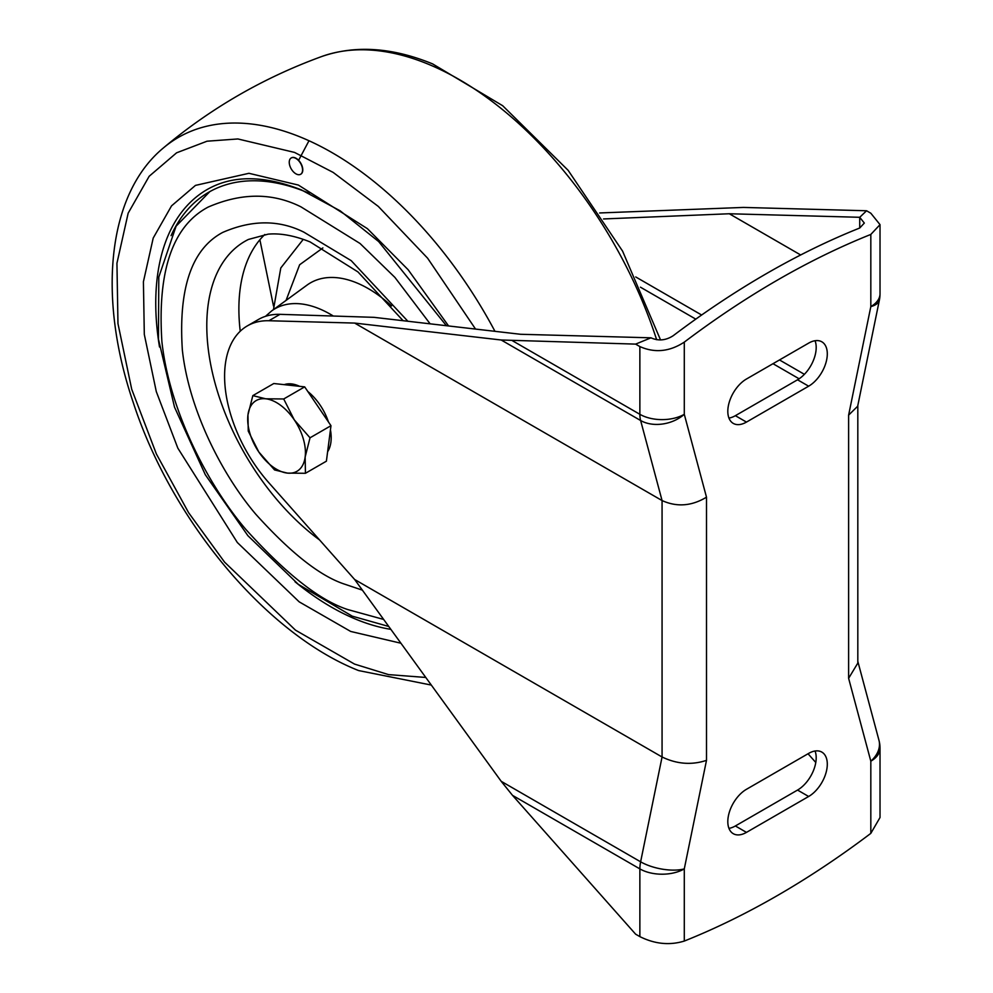 <?xml version="1.0" encoding="UTF-8"?>
<svg xmlns="http://www.w3.org/2000/svg" width="993" height="993" viewBox="0 0 993 993"><rect width="100%" height="100%" fill="white"/><g stroke="black" fill="none" stroke-linecap="round" stroke-linejoin="round"><path stroke-width="1.49" d="M280.522 405.218A40.825 23.571 -120 0 0 265.69 398.789L252.83 395.624L247.965 414.851L248.25 431.111L258.825 452.014L274.552 469.937L287.424 473.102L305.434 473.289L305.149 457.028L310.027 437.801L294.288 419.878L283.713 398.975L265.69 398.789A40.825 23.571 -120 0 0 247.965 414.851A40.825 23.571 -120 0 0 258.825 452.014A40.825 23.571 -120 0 0 287.424 473.102A40.825 23.571 -120 0 0 305.149 457.028A40.825 23.571 -120 0 0 294.288 419.878A40.825 23.571 -120 0 0 280.522 405.218M327.628 451.728A40.825 23.571 -120 0 0 330.446 429.832M328.435 421.938A40.825 23.571 -120 0 0 307.842 391.54M252.83 395.624L273.795 383.521L304.677 386.873L317.834 406.286L330.979 425.699L326.399 461.186L305.434 473.289M299.613 386.314A40.825 23.571 -120 0 0 284.209 384.651M304.677 386.873L283.713 398.975M330.979 425.699L310.027 437.801M603.533 218.957L729.296 213.756L859.727 217.293L864.32 223.065L859.727 228.018A866.169 500.087 120 0 0 766.447 273.621A866.169 500.087 120 0 0 673.18 335.721C665.856 340.462 658.446 341.17 650.974 337.819L635.619 344.112L639.864 346.569C654.772 353.185 669.58 351.708 684.289 342.126L684.289 414.304A31.404 22.206 165 0 1 640.622 420.511L501.204 340.003L635.619 344.112M857.815 661.35L878.954 740.244A31.404 22.206 -15 0 1 870.824 761.184A31.404 18.135 180 0 0 880.021 748.362L880.021 817.512L870.824 833.363L870.824 761.184L848.618 678.306L848.618 415.124L857.654 406.261L879.388 300.085A31.404 12.822 -168.4 0 1 870.824 306.601L870.824 234.435A866.169 500.087 120 0 0 777.556 280.026A866.169 500.087 120 0 0 684.289 342.126M870.824 234.435L880.021 224.641L870.824 213.222L866.579 210.764L859.727 217.293L859.727 228.018M815.054 340.723A26.377 15.23 -60 0 1 797.54 379.785L735.366 415.682A26.377 15.23 -60 0 1 728.949 418.078M728.949 828.361A26.377 15.23 120 0 0 735.366 825.965L797.54 790.068A26.377 15.23 120 0 0 815.054 751.006M870.824 833.363A866.169 500.087 -60 0 1 684.289 941.066C669.63 945.547 654.834 944.07 639.864 936.622L639.864 868.887L512.512 795.356L501.204 781.317L354.65 579.502L268.88 482.784A109.925 63.465 60 0 1 247.356 325.878A109.925 63.465 60 0 1 268.88 320.739L354.65 323.073L662.07 500.559L640.622 420.511A31.404 18.135 120 0 1 639.864 414.304L639.864 346.569M354.65 579.502L662.07 756.989L662.07 500.559C676.878 507.262 691.687 506.132 706.495 497.183L706.495 760.365C691.687 765.243 676.878 764.126 662.07 756.989L640.622 861.812A31.404 12.822 11.6 0 0 684.289 868.887L684.289 941.066M247.356 325.878L258.465 319.461A109.925 63.465 60 0 1 279.989 314.334L268.88 320.739M650.974 337.819L520.543 334.281L373.989 317.338L279.989 314.334M512.512 795.356L635.619 934.177L639.864 936.622M815.787 762.487L808.029 753.749M808.65 386.19L746.463 422.087A26.377 15.23 120 0 1 733.268 423.403A26.377 15.23 120 0 1 729.234 402.264A26.377 15.23 120 0 1 746.463 379.016L808.65 343.119A26.377 15.23 120 0 1 821.832 341.803A26.377 15.23 120 0 1 825.878 362.941A26.377 15.23 120 0 1 808.65 386.19L797.54 379.785M746.463 832.382A26.377 15.23 -60 0 1 733.268 833.686A26.377 15.23 -60 0 1 729.234 812.547A26.377 15.23 -60 0 1 746.463 789.298L808.65 753.402A26.377 15.23 -60 0 1 821.832 752.098A26.377 15.23 -60 0 1 825.878 773.237A26.377 15.23 -60 0 1 808.65 796.485L746.463 832.382L735.366 825.965M599.623 212.961L743.459 207.425L866.579 210.764M354.65 323.073L501.204 340.003M848.618 678.306L857.815 663.101L857.815 405.492M729.296 213.756L800.668 254.965M390.857 629.351A248.101 143.24 60 0 1 356.388 619.433A248.101 143.24 60 0 1 295.033 581.761M159.513 347.016A248.101 143.24 60 0 1 207.14 189.539C232.449 175.016 263.89 175.153 301.45 189.924L340.214 210.851L378.643 241.547L446.416 325.716M294.946 157.961A9.421 5.437 60 0 1 301.86 166.116A9.421 5.437 60 0 1 300.618 174.284A9.421 5.437 60 0 1 296.87 174.296A9.421 5.437 60 0 1 289.956 166.141A9.421 5.437 60 0 1 291.197 157.974A9.421 5.437 60 0 1 294.946 157.961M300.73 174.222A9.421 5.437 -120 0 0 300.842 174.16A9.421 5.437 -120 0 0 302.083 165.992A9.421 5.437 -120 0 0 295.169 157.837A9.421 5.437 -120 0 0 291.421 157.837A9.421 5.437 -120 0 0 291.309 157.912M309.406 193.399A244.961 141.428 -120 0 0 306.303 192.096A244.961 141.428 -120 0 0 208.704 192.257A244.961 141.428 -120 0 0 171.069 235.651M303.262 239.338L280.796 267.961L273.46 309.605M799.117 378.792L772.988 363.699M695.795 319.138L640.448 287.188M501.204 781.317L640.622 861.812A31.404 18.135 120 0 0 639.864 868.887A31.404 18.135 180 0 0 684.289 868.887L706.495 760.365M848.618 415.124L870.824 306.601A31.404 18.135 0 0 0 880.021 293.779L880.021 224.641M512.512 340.773L639.864 414.304A31.404 18.135 0 0 0 684.289 414.304L706.495 497.183M635.731 276.948L701.641 315.004M779.493 359.95L804.392 374.324M735.366 415.682L746.463 422.087M797.54 790.068L808.65 796.485M656.646 339.705A307.619 177.598 -120 0 0 427.784 63.986A307.619 177.598 -120 0 0 321.732 56.514C263.604 77.69 210.839 108.15 163.435 147.907A307.619 177.598 60 0 1 300.891 137.245A307.619 177.598 60 0 1 494.961 331.327M259.881 239.76L273.509 306.043M425.786 677.462L388.511 674.607L354.513 664.081L295.48 630.145L224.579 562.137L188.608 512.698L156.373 453.962L131.697 389.194L117.968 323.619L116.938 263.244L128.159 213.185L149.173 176.27L176.593 152.81L207.053 141.205L237.898 138.958L294.536 152.413L333.164 172.422L378.296 206.407L427.611 258.192L475.548 329.08M448.588 325.965L408.123 269.711L367.398 228.651L298.359 185.058L248.945 173.303L195.472 185.393L171.541 205.861L153.207 238.072L143.414 281.739L144.308 334.418L156.298 391.627L177.821 448.128L237.327 542.501L299.178 601.845L350.69 631.449L400.924 643.228M383.646 619.433L348.133 609.665C320.18 600.777 286.083 574.016 245.83 529.406C207.289 484.187 169.269 409.724 161.896 341.617C157.304 270.766 172.695 225.945 208.058 207.127C241.386 192.667 272.33 192.555 300.916 206.829L360.025 243.471L394.891 277.395L430.13 323.83M407.875 321.26L351.224 260.662L303.883 232.163C278.896 219.689 251.837 219.776 222.705 232.424C191.786 248.871 178.33 288.057 182.352 349.995C188.794 409.538 222.035 474.642 255.735 514.163C290.912 553.175 320.727 576.561 345.167 584.343L362.371 590.14M319.622 539.993A184.363 106.437 60 0 1 212.874 374.659A184.363 106.437 60 0 1 248.449 239.437L268.147 234.149C280.411 233.045 294.387 235.626 310.064 241.907L357.952 271.921L403.108 320.702M391.54 305.943A115.61 66.742 -120 0 0 356.524 282.794A115.61 66.742 -120 0 0 306.998 285.128L271.623 310.946A110.918 64.049 60 0 1 319.15 308.711A110.918 64.049 60 0 1 332.916 315.774M264.808 234.509A182.104 105.134 -120 0 0 240.232 331.228M322.886 247.915L299.638 264.759L286.058 300.42M879.388 300.085A31.404 31.404 0 0 0 880.021 293.779M880.021 748.362A31.404 31.404 0 0 0 878.954 740.244M321.732 56.514C355.271 44.921 392.198 47.379 432.551 63.862L502.694 105.73L568.145 170.337L622.586 251.13L660.531 339.929M163.435 147.907C107.306 194.181 97.339 296.969 133.199 402.376C171.628 520.568 266.484 634.242 358.634 670.573L431.31 685.071M308.984 140.745L298.62 160.307M209.796 191.637L176.096 226.168L158.793 277.109L158.458 339.221L174.507 407.118L205.303 474.704L247.89 535.686L298.347 584.356L352.254 616.169L388.747 626.459M271.623 310.946L265.466 316.345"/></g></svg>
